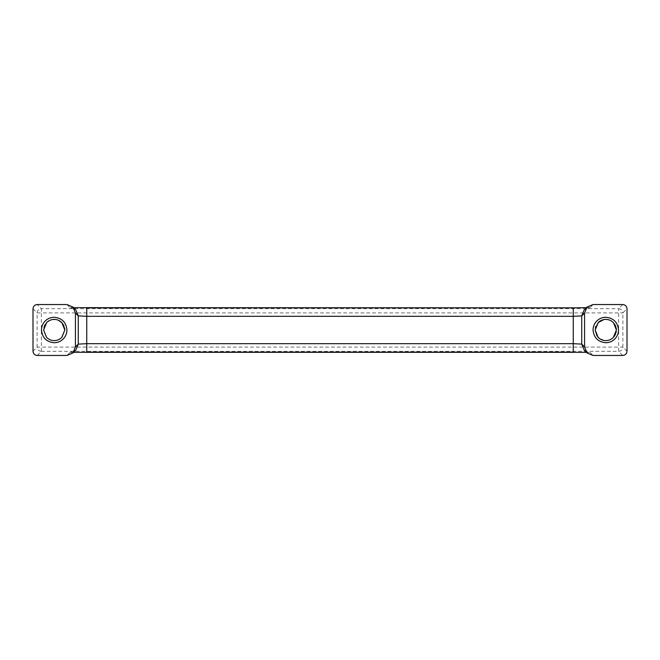 <?xml version="1.0" encoding="UTF-8"?>
<svg xmlns="http://www.w3.org/2000/svg" width="660" height="660" viewBox="0 0 660 660"><rect width="100%" height="100%" fill="white"/><g stroke="black" fill="none" stroke-linecap="round" stroke-linejoin="round"><path stroke-width="0.49" stroke-dasharray="3.3 2.47" d="M599.816 338.762L605.789 340.609L607.736 340.428M609.436 339.958L610.723 339.388M611.457 338.968L614.138 336.542M615.557 334.133L616.143 332.31M616.275 331.584L616.374 329.274M597.019 335.965L598.092 337.301M605.789 319.39L603.851 319.572M598.224 322.567L595.823 326.362M595.353 328.102L595.18 330M616.201 327.971L615.821 326.551M614.501 323.945L613.478 322.699M54.211 340.609L56.438 340.37M58.261 339.809L60.415 338.605M56.818 319.721L51.703 319.696M50.16 320.199L49.203 320.653M46.827 322.385L45.16 324.481M43.997 327.154L43.609 330M58.27 320.199L57.75 320.001M64.647 328.086L63.938 325.76M584.281 350.188L590.213 352.605L593.068 355.459M586.427 307.667L588.778 307.543C589.058 307.007 583.737 309.54 584.215 309.87L590.213 307.395L573.251 307.849M73.573 352.333L71.222 352.457C70.933 352.993 76.263 350.46 75.784 350.122L69.778 352.605L86.749 352.151M86.749 307.849L69.778 307.395L75.784 309.87C76.263 309.54 70.933 307.007 71.222 307.543L73.573 307.667M627 351.219L622.875 347.086L622.875 312.914L627 308.781M622.76 304.54L618.635 308.674C621.208 308.921 622.619 310.34 622.875 312.914L618.635 312.914L618.635 347.086L41.365 347.086L41.365 312.914L618.635 312.914L618.635 308.674L41.365 308.674L37.24 304.54M37.24 355.459L41.365 351.326L618.635 351.326C621.208 351.079 622.619 349.66 622.875 347.086L618.635 347.086L618.635 351.326L622.76 355.459M33 308.781L37.125 312.914L41.365 312.914L41.365 308.674C38.791 308.921 37.381 310.34 37.125 312.914L37.125 347.086L33 351.219M41.365 351.326L41.365 347.086L37.125 347.086C37.381 349.66 38.791 351.079 41.365 351.326M573.251 352.151L590.213 352.605M590.213 307.395L593.068 304.54M69.778 352.605L66.932 355.459M66.932 304.54L69.778 307.395M586.427 352.333L588.778 352.457C589.058 352.993 583.737 350.46 584.215 350.13"/><path stroke-width="0.99" d="M607.736 340.428L609.436 339.958M610.723 339.388L611.457 338.968M614.138 336.542L615.557 334.133M616.143 332.31L616.275 331.584M603.851 319.572L598.224 322.567L595.18 330L598.092 337.301L599.816 338.762M595.18 330L597.019 335.965M595.823 326.362L595.353 328.102M598.092 337.301C600.204 339.454 602.77 340.56 605.789 340.609C608.735 340.56 611.259 339.504 613.355 337.433L616.39 330L613.478 322.699C611.366 320.546 608.801 319.44 605.789 319.39C602.844 319.44 600.319 320.496 598.224 322.567M616.374 329.274L616.201 327.971M615.821 326.551L614.501 323.945M56.438 340.37L58.261 339.809M60.415 338.605L61.677 337.54M61.875 337.334L64.82 330L64.647 328.086M63.938 325.76L61.908 322.699C59.796 320.546 57.23 319.44 54.211 319.39C51.265 319.44 48.749 320.496 46.645 322.567L43.609 330L46.522 337.301C48.634 339.454 51.2 340.56 54.211 340.609C57.164 340.56 59.681 339.504 61.776 337.433L64.82 330L61.908 322.699L58.27 320.199M51.703 319.696L50.16 320.199M49.203 320.653L46.827 322.385M45.16 324.481L43.997 327.154M57.75 320.001L56.818 319.721M613.478 322.699C611.366 320.546 608.801 319.44 605.789 319.39M43.609 330L46.522 337.301C48.634 339.454 51.2 340.56 54.211 340.609M63.294 338.918C60.778 341.41 57.75 342.672 54.211 342.73C46.48 341.971 42.24 337.73 41.489 330C41.539 326.551 42.752 323.573 45.136 321.082C47.652 318.59 50.68 317.328 54.211 317.27C61.949 318.029 66.19 322.27 66.941 330C66.891 333.448 65.678 336.427 63.294 338.918M614.864 338.918C612.348 341.41 609.32 342.672 605.789 342.73C598.059 341.971 593.81 337.73 593.059 330C593.109 326.551 594.322 323.573 596.706 321.082C599.222 318.59 602.25 317.328 605.789 317.27C613.519 318.029 617.76 322.27 618.519 330C618.469 333.448 617.248 336.427 614.864 338.918M587.062 307.032L584.215 309.87L581.732 315.876L581.732 344.124L584.57 346.962L587.062 352.968L593.068 355.459L622.76 355.459C625.333 355.204 626.744 353.793 627 351.219L627 308.781C626.744 306.207 625.333 304.796 622.76 304.54L593.068 304.54L587.062 307.032L584.57 313.038L581.732 315.876L573.251 316.33L86.749 316.33L78.268 315.876L75.43 313.038L72.938 307.032L66.932 304.54L37.24 304.54C34.666 304.796 33.256 306.207 33 308.781L33 351.219C33.256 353.793 34.666 355.204 37.24 355.459L66.932 355.459L72.938 352.968L75.43 346.962L75.43 313.038M584.57 346.962L584.57 313.038M73.573 307.667L573.251 307.849L86.749 307.849L86.749 343.67L573.251 343.67L581.732 344.124L584.281 350.188M586.427 307.667L573.251 307.849L573.251 352.151L86.749 352.151L86.749 343.67L78.268 344.124L75.784 350.13L72.938 352.968M72.938 307.032L75.784 309.87L78.268 315.876L78.268 344.124L75.43 346.962M73.573 352.333L586.427 352.333M584.215 350.13L587.062 352.968"/></g></svg>
